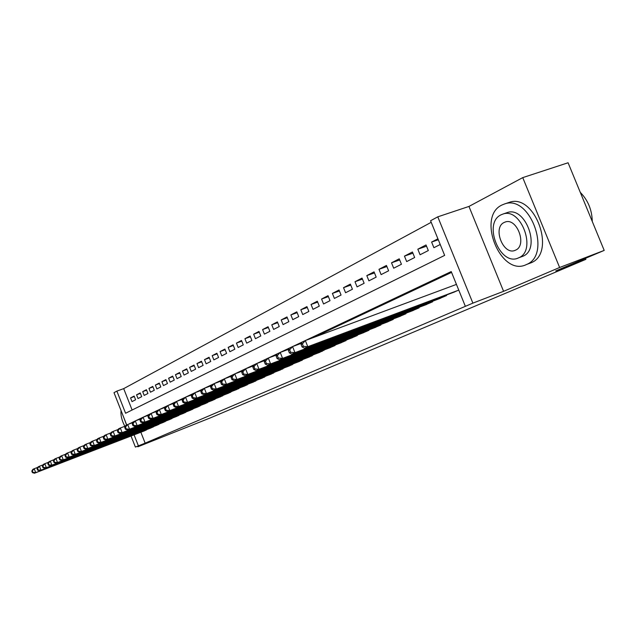 <?xml version="1.0" encoding="UTF-8"?>
<svg xmlns="http://www.w3.org/2000/svg" width="636" height="636" viewBox="0 0 636 636"><rect width="100%" height="100%" fill="white"/><g stroke="black" fill="none" stroke-linecap="round" stroke-linejoin="round"><path stroke-width="0.95" d="M126.707 424.991L114.003 392.666L116.873 391.108L125.586 413.249L444.651 255.386L430.572 220.748L437.783 216.836L472.882 303.126L465.361 306.329L451.226 271.572L305.336 340.546L456.441 284.403M468.955 206.438L503.585 291.32L559.624 267.494L604.2 250.409L568.083 162.768L522.744 177.619L468.955 206.438L437.783 216.836M431.208 222.314L123.694 388.628L116.873 391.108M559.624 267.494L522.744 177.619M137.622 446.194L137.861 446.798L158.149 438.172L135.389 447.068L131.04 436.018M604.2 250.409L555.745 270.92L585.899 259.337L210.142 417.971L137.861 446.798M452.228 292.822L458.755 290.088M438.085 299.166L446.575 295.541L446.369 295.025M424.387 305.304L432.615 301.798L432.408 301.297M411.11 311.258L419.084 307.856L418.893 307.371M398.247 317.03L405.975 313.731L405.792 313.262M385.766 322.627L393.263 319.423L393.088 318.978M373.658 328.057L380.932 324.948L380.757 324.511M361.908 333.328L368.967 330.307L368.8 329.893M350.492 338.439L357.345 335.514L357.186 335.108M339.393 343.416L346.064 340.57L345.905 340.18M328.613 348.25L335.093 345.483L334.941 345.102M318.127 352.948L324.288 349.895M307.935 357.519L313.922 354.554M298.006 361.971L303.833 359.078M288.346 366.304L294.023 363.49M278.934 370.526L284.459 367.783M269.767 374.628L275.157 371.965M260.84 378.635L266.087 376.035M252.126 382.538L257.246 380.01M243.636 386.346L248.628 383.874M235.36 390.059L240.225 387.65M227.275 393.684L232.029 391.331M219.388 397.214L224.023 394.924M211.685 400.672L216.216 398.43M204.164 404.043L208.584 401.857M196.818 407.334L201.135 405.204M189.639 410.554L193.861 408.471M182.619 413.694L186.753 411.659M175.759 416.771L179.797 414.783M169.057 419.776L173 417.836M162.49 422.717L166.354 420.817M156.074 425.595L159.851 423.735M149.794 428.41L153.538 426.804M134.323 396.53L130.555 397.921L134.14 396.061L135.603 399.782L132.01 401.618L130.555 397.921M140.405 393.398L136.557 394.813L140.222 392.913L141.701 396.673L138.028 398.549L136.557 394.813M146.622 390.194L142.687 391.633L146.431 389.701L147.934 393.501L144.173 395.409L142.687 391.633M152.982 386.919L148.951 388.389L152.783 386.41L154.294 390.258L150.462 392.213L148.951 388.389M159.477 383.572L155.359 385.074L159.27 383.055L160.805 386.934L156.877 388.938L155.359 385.074M166.115 380.145L161.91 381.687L165.909 379.62L167.459 383.548L163.444 385.591L161.91 381.687M172.905 376.647L168.604 378.221L172.69 376.107L174.264 380.074L170.162 382.164L168.604 378.221M179.853 373.07L175.449 374.676L179.63 372.513L181.22 376.528L177.031 378.666L175.449 374.676M186.968 369.405L182.453 371.05L186.738 368.832L188.343 372.895L184.05 375.081L182.453 371.05M194.242 365.652L189.623 367.338L194.012 365.064L195.642 369.174L191.245 371.416L189.623 367.338M201.691 361.82L196.969 363.538L201.453 361.216L203.107 365.374L198.599 367.664L196.969 363.538M209.324 357.885L204.482 359.642L209.077 357.265L210.747 361.471L206.136 363.824L204.482 359.642M217.138 353.862L212.178 355.659L216.884 353.226L218.577 357.48L213.855 359.889L212.178 355.659M225.152 349.736L220.064 351.581L224.89 349.077L226.607 353.393L221.765 355.858L220.064 351.581M233.364 345.507L228.149 347.391L233.094 344.831L234.827 349.196L229.874 351.724L228.149 347.391M241.783 341.174L236.433 343.106L241.505 340.475L243.262 344.895L238.182 347.487L236.433 343.106M250.417 336.73L244.932 338.702L250.131 336.015L251.912 340.491L246.696 343.146L244.932 338.702M259.273 332.167L253.645 334.194L258.979 331.428L260.792 335.959L255.441 338.694L253.645 334.194M268.368 327.484L262.589 329.567L268.066 326.729L269.903 331.316L264.409 334.123L262.589 329.567M277.709 322.683L271.771 324.813L277.391 321.895L279.252 326.554L273.615 329.424L271.771 324.813M287.297 317.746L281.192 319.932L286.971 316.943L288.855 321.657L283.068 324.606L281.192 319.932M297.147 312.681L290.875 314.915L296.813 311.847L298.729 316.625L292.775 319.662L290.875 314.915M307.275 307.474L300.828 309.764L306.926 306.608L308.873 311.449L302.752 314.574L300.828 309.764M317.69 302.116L311.052 304.469L317.324 301.226L319.296 306.139L313.007 309.342L311.052 304.469M328.399 296.607L321.57 299.031L328.025 295.684L330.028 300.669L323.557 303.968L321.57 299.031M339.417 290.946L332.39 293.427L339.036 289.984L341.063 295.04L334.401 298.435L332.39 293.427M350.762 285.111L343.527 287.663L350.364 284.117L352.431 289.245L345.571 292.743L343.527 287.663M362.448 279.101L354.991 281.724L362.035 278.083L364.134 283.282L357.066 286.884L354.991 281.724M374.485 272.916L366.797 275.611L374.055 271.858L376.186 277.129L368.912 280.842L366.797 275.611M386.895 266.54L378.969 269.314L386.45 265.435L388.62 270.793L381.115 274.617L378.969 269.314M399.694 259.965L391.514 262.819L399.233 258.82L401.435 264.258L393.7 268.209L391.514 262.819M412.907 253.184L404.456 256.117L412.422 251.991L414.664 257.516L406.674 261.587L404.456 256.117M426.533 246.18L417.812 249.201L426.033 244.947L428.314 250.56L420.07 254.758L417.812 249.201M123.694 388.628L132.113 410.021M437.91 238.802L431.606 242.062L433.903 247.714L440.223 244.486M140.858 432.242L145.151 443.149L465.361 306.329M451.568 272.399L313.556 337.493M301.663 343.098L300.685 343.559M288.99 349.077L288.251 349.426M276.74 354.848L276.231 355.095M143.641 431.168L147.266 429.387M585.899 259.337L585.486 258.327M503.585 291.32L472.882 303.126M145.151 443.149L135.389 447.068M132.248 423.846L132.996 425.746L133.759 425.389L133.011 423.489L132.248 423.846L133.385 421.835L129.712 423.751M134.077 434.849L138.378 445.788M301.074 344.474L302.06 346.938L303.356 346.334L302.37 343.869L301.074 344.474L302.1 342.073L292.56 346.58L301.615 343.217M288.394 350.436L289.356 352.861L290.612 352.272L289.642 349.848L288.394 350.436L289.428 348.059L280.214 352.416L288.951 349.164M276.143 356.2L277.089 358.577L278.298 358.012L277.344 355.627L276.143 356.2L277.193 353.847L268.289 358.06L276.716 354.912M264.298 361.765L265.228 364.102L266.397 363.561L265.466 361.216L264.298 361.765L265.363 359.443L256.753 363.514L264.894 360.469M252.85 367.147L253.764 369.452L254.893 368.92L253.979 366.622L252.85 367.147L253.923 364.849L245.591 368.793L253.454 365.843M241.767 372.362L242.666 374.62L243.763 374.111L242.857 371.845L241.767 372.362L242.849 370.08L234.779 373.896L242.395 371.042M231.043 377.402L231.925 379.628L232.983 379.135L232.1 376.902L231.043 377.402L232.132 375.153L224.317 378.841L231.679 376.083M220.652 382.284L221.519 384.478L222.544 384.001L221.67 381.807L220.652 382.284L221.749 380.058L214.173 383.635L221.304 380.956M210.58 387.022L211.438 389.176L212.432 388.715L211.573 386.553L210.58 387.022L211.685 384.812L204.347 388.286L211.247 385.686M200.817 391.609L201.66 393.74L202.622 393.286L201.779 391.156L200.817 391.609L201.93 389.431L194.807 392.794L201.501 390.273M191.349 396.061L192.175 398.16L193.113 397.723L192.279 395.624L191.349 396.061L192.47 393.899L185.553 397.166L192.04 394.725M182.158 400.386L182.969 402.445L183.884 402.024L183.065 399.957L182.158 400.386L183.279 398.247L176.57 401.419L182.858 399.042M173.231 404.575L174.033 406.611L174.916 406.205L174.113 404.162L173.231 404.575L174.359 402.461L167.84 405.545L173.946 403.24M164.565 408.654L165.36 410.657L166.211 410.26L165.424 408.248L164.565 408.654L165.694 406.555L159.358 409.552L165.288 407.31M156.146 412.613L156.925 414.593L157.76 414.203L156.973 412.223L156.146 412.613L157.275 410.538L151.114 413.448L156.877 411.269M147.957 416.461L148.729 418.409L149.532 418.035L148.768 416.079L147.957 416.461L149.094 414.41L143.1 417.24L148.697 415.117M139.992 420.205L140.755 422.129L141.542 421.763L140.779 419.832L139.992 420.205L141.128 418.17L135.301 420.921L140.747 418.862M133.131 422.272L129.657 423.6M438.299 239.756L431.606 242.062M31.8 471.069L32.404 472.627L32.929 472.389L32.317 470.823L31.8 471.069L32.905 469.336L34.201 468.724L35.719 472.627L146.264 430.063M32.929 472.389L35.719 472.627L34.423 473.232L144.73 430.747M32.317 470.823L34.201 468.724L37.834 467.333M32.404 472.627L34.423 473.232M121.047 410.586C120.57 415.348 121.842 420.587 124.855 426.287M123.575 417.033L126.612 425.031M501.891 205.038C476.205 216.868 500.834 277.264 526.274 264.616L526.632 264.449C552.048 254.551 530.09 194.258 504.579 203.949L501.891 205.038M506.55 212.822L506.924 212.694C525.423 205.309 541.49 249.272 522.848 256.26L521.393 256.809M501.057 214.825C482.446 223.164 500.325 267.104 518.594 257.842L518.642 257.819C537.237 250.838 521.138 206.78 502.678 214.157L501.057 214.825M515.51 250.163C527.498 245.512 516.909 217.13 505.04 222.099L504.181 222.457C492.185 227.68 503.505 256.014 515.303 250.258L515.51 250.163M592.275 221.463C592.013 209.983 588.014 200.276 580.278 192.358M530.822 262.914L531.179 262.748C556.659 252.826 534.749 192.684 509.19 202.391L508.18 202.733M37.015 468.613L37.635 470.195L38.16 469.948L37.548 468.366L37.015 468.613L38.12 466.864L39.448 466.236L40.99 470.195L152.465 427.281M38.16 469.948L40.99 470.195L39.663 470.807L150.907 427.98M37.548 468.366L39.448 466.236L43.161 464.813M37.635 470.195L39.663 470.807M42.35 466.108L42.978 467.706L43.518 467.452L42.89 465.854L42.35 466.108L43.463 464.344L44.814 463.7L46.372 467.698L158.809 424.443M43.518 467.452L46.372 467.698L45.021 468.327L157.211 425.158M42.89 465.854L44.814 463.7L48.622 462.245M42.978 467.706L45.021 468.327M47.811 463.541L48.439 465.155L48.996 464.9L48.36 463.278L47.811 463.541L48.924 461.76L50.308 461.108L51.89 465.147L165.288 421.541M48.996 464.9L51.89 465.147L50.498 465.791L163.659 422.272M48.36 463.278L50.308 461.108L54.203 459.613M48.439 465.155L50.498 465.791M53.4 460.917L54.036 462.547L54.601 462.285L53.965 460.647L53.4 460.917L54.513 459.12L55.928 458.445L57.526 462.539L171.911 418.575M54.601 462.285L57.526 462.539L56.103 463.199L170.241 419.323M53.965 460.647L55.928 458.445L59.919 456.918M54.036 462.547L56.103 463.199M59.116 458.23L59.76 459.884L60.341 459.613L59.697 457.952L59.116 458.23L60.237 456.41L61.684 455.726L63.306 459.868L178.684 415.539M60.341 459.613L63.306 459.868L61.843 460.543L176.975 416.302M59.697 457.952L61.684 455.726L65.77 454.168M59.76 459.884L61.843 460.543M64.967 455.471L65.619 457.149L66.216 456.871L65.564 455.193L64.967 455.471L66.088 453.643L67.575 452.943L69.213 457.133L185.609 412.438M66.216 456.871L69.213 457.133L67.726 457.817L183.868 413.217M65.564 455.193L67.575 452.943L71.765 451.345M65.619 457.149L67.726 457.817M70.962 452.657L71.629 454.35L72.234 454.064L71.574 452.371L70.962 452.657L72.091 450.805L73.609 450.089L75.271 454.327L192.7 409.266M72.234 454.064L75.271 454.327L73.744 455.034L190.911 410.061M71.574 452.371L73.609 450.089L77.902 448.452M71.629 454.35L73.744 455.034M77.107 449.771L77.775 451.481L78.403 451.194L77.727 449.477L77.107 449.771L78.236 447.903L79.794 447.164L81.472 451.457L199.95 406.014M78.403 451.194L81.472 451.457L79.905 452.18L198.122 406.833M77.727 449.477L79.794 447.164L84.198 445.486M77.775 451.481L79.905 452.18M83.403 446.806L84.079 448.547L84.723 448.245L84.039 446.512L83.403 446.806L84.532 444.93L86.13 444.167L87.832 448.515L207.368 402.691M84.723 448.245L87.832 448.515L86.226 449.255L205.5 403.526M84.039 446.512L86.13 444.167L90.646 442.449M84.079 448.547L86.226 449.255M89.859 443.777L90.543 445.534L91.194 445.224L90.511 443.467L89.859 443.777L90.988 441.877L92.625 441.098L94.351 445.494L214.968 399.289M91.194 445.224L94.351 445.494L92.705 446.257L213.052 400.147M90.511 443.467L92.625 441.098L97.26 439.333M90.543 445.534L92.705 446.257M96.473 440.661L97.173 442.441L97.841 442.131L97.141 440.351L96.473 440.661L97.602 438.745L99.288 437.95L101.029 442.402L222.743 395.807M97.841 442.131L101.029 442.402L99.343 443.189L220.787 396.681M97.141 440.351L99.288 437.95L104.042 436.145M97.173 442.441L99.343 443.189M103.263 437.473L103.962 439.277L104.654 438.951L103.946 437.147L103.263 437.473L104.391 435.541L106.117 434.722L107.889 439.23L230.717 392.229M104.654 438.951L107.889 439.23L106.156 440.033L228.706 393.135M103.946 437.147L106.117 434.722L110.998 432.862M103.962 439.277L106.156 440.033M110.227 434.197L110.942 436.026L111.65 435.692L110.926 433.863L110.227 434.197L111.356 432.242L113.129 431.407L114.917 435.978L238.882 388.572M111.65 435.692L114.917 435.978L113.144 436.797L236.823 389.494M110.926 433.863L113.129 431.407L118.137 429.499M110.942 436.026L113.144 436.797M117.374 430.842L118.097 432.687L118.821 432.353L118.097 430.5L117.374 430.842L118.511 428.863L120.323 428.004L122.144 432.631L247.253 384.828M118.821 432.353L122.144 432.631L120.315 433.474L245.146 385.774M118.097 430.5L120.323 428.004L125.475 426.048M118.097 432.687L120.315 433.474M124.712 427.392L125.443 429.26L126.19 428.91L125.459 427.042L124.712 427.392L125.849 425.397L127.709 424.514L129.553 429.205L255.839 380.98M126.19 428.91L129.553 429.205L127.685 430.071L253.669 381.95M125.459 427.042L127.709 424.514L133.004 422.503M125.443 429.26L127.685 430.071M133.385 421.835L135.301 420.929L137.169 425.675L264.64 377.037M133.759 425.389L137.169 425.675L135.245 426.565L262.422 378.03M135.301 420.929L133.011 423.489M132.996 425.746L135.245 426.565M141.128 418.17L143.1 417.24L145 422.058L273.671 372.99M141.542 421.763L145 422.058L143.02 422.972L271.397 374.016M143.1 417.24L140.779 419.832M140.755 422.129L143.02 422.972M149.094 414.41L151.114 413.448L153.037 418.337L282.94 368.84M149.532 418.035L153.037 418.337L151.01 419.275L280.603 369.89M151.114 413.448L148.768 416.079M148.729 418.409L151.01 419.275M157.275 410.538L159.358 409.552L161.313 414.505L292.457 364.579M157.76 414.203L161.313 414.505L159.223 415.475L290.056 365.652M159.358 409.552L156.973 412.223M156.925 414.593L159.223 415.475M165.694 406.555L167.84 405.545L169.82 410.57L302.235 360.199M166.211 410.26L169.82 410.57L167.673 411.564L299.763 361.304M167.84 405.545L165.424 408.248M165.36 410.657L167.673 411.564M174.359 402.461L176.562 401.419L178.581 406.515L312.276 355.699M174.916 406.205L178.581 406.515L176.363 407.541L309.74 356.836M176.562 401.419L174.113 404.162M174.033 406.611L176.363 407.541M183.279 398.247L185.553 397.174L187.596 402.342L322.595 351.08M183.884 402.024L187.596 402.342L185.315 403.399L319.988 352.249M185.553 397.174L183.065 399.957M182.969 402.445L185.315 403.399M192.47 393.899L194.807 392.794L196.882 398.041L333.208 346.326M193.113 397.723L196.882 398.041L194.536 399.13L330.521 347.526M194.807 392.794L192.279 395.624M192.175 398.16L194.536 399.13M201.93 389.431L204.339 388.286L206.454 393.612L344.116 341.437M202.622 393.286L206.454 393.612L204.037 394.733L341.365 342.669M204.339 388.286L201.779 391.156M201.66 393.74L204.037 394.733M211.685 384.812L214.173 383.635L216.32 389.049L355.349 336.404M212.432 388.715L216.32 389.049L213.823 390.202L352.511 337.676M214.173 383.635L211.573 386.553M211.438 389.176L213.823 390.202M221.749 380.058L224.317 378.841L226.495 384.335L366.908 331.229M222.544 384.001L226.495 384.335L223.92 385.527L363.991 332.533M224.317 378.841L221.67 381.807M221.519 384.478L223.92 385.527M232.132 375.153L234.779 373.896L236.997 379.477L378.817 325.894M232.983 379.135L236.997 379.477L234.342 380.702L375.804 327.246M234.779 373.896L232.1 376.902M231.925 379.628L234.342 380.702M242.849 370.08L245.583 368.793L247.841 374.461L391.084 320.401M243.763 374.111L247.841 374.461L245.099 375.725L387.976 321.792M245.583 368.793L242.857 371.845M242.666 374.62L245.099 375.725M253.923 364.849L256.745 363.514L259.043 369.278L403.725 314.74M254.893 368.92L259.043 369.278L256.205 370.589L400.529 316.171M256.745 363.514L253.979 366.622M253.764 369.452L256.205 370.589M265.363 359.443L268.281 358.06L270.618 363.919L416.763 308.897M266.397 363.561L270.618 363.919L267.692 365.271L413.464 310.376M268.281 358.06L265.466 361.216M265.228 364.102L267.692 365.271M277.193 353.847L280.214 352.424L282.591 358.378L430.214 302.871M278.298 358.012L282.591 358.378L279.562 359.777L426.812 304.398M280.214 352.424L277.344 355.627M277.089 358.577L279.562 359.777M289.428 348.059L292.552 346.588L294.977 352.638L444.103 296.654M290.612 352.272L294.977 352.638L291.845 354.093L440.589 298.228M292.552 346.588L289.642 349.848M289.356 352.861L291.845 354.093M302.1 342.073L305.336 340.546L307.8 346.707L458.445 290.231M303.356 346.334L307.8 346.707L304.557 348.21L454.812 291.852M305.336 340.546L302.37 343.869M302.06 346.938L304.557 348.21M323.875 350.508L323.716 350.11M334.496 345.745L334.329 345.34M345.42 340.856L345.253 340.427M356.661 335.816L356.486 335.379M368.236 330.633L368.045 330.171M368.936 330.322L368.769 329.901M380.153 325.298L379.954 324.821M380.861 324.98L380.686 324.543M392.428 319.797L392.229 319.296M393.143 319.479L392.961 319.018M405.084 314.128L404.87 313.612M405.808 313.802L405.617 313.325M418.13 308.285L417.916 307.745M418.87 307.951L418.671 307.458M431.598 302.251L431.367 301.687M432.337 301.917L432.13 301.4M445.494 296.026L445.256 295.438M446.249 295.692L446.027 295.152M522.808 256.284L518.594 257.842M506.924 212.694L502.678 214.157M526.632 264.449L531.179 262.748M504.579 203.949L509.19 202.391"/></g></svg>

